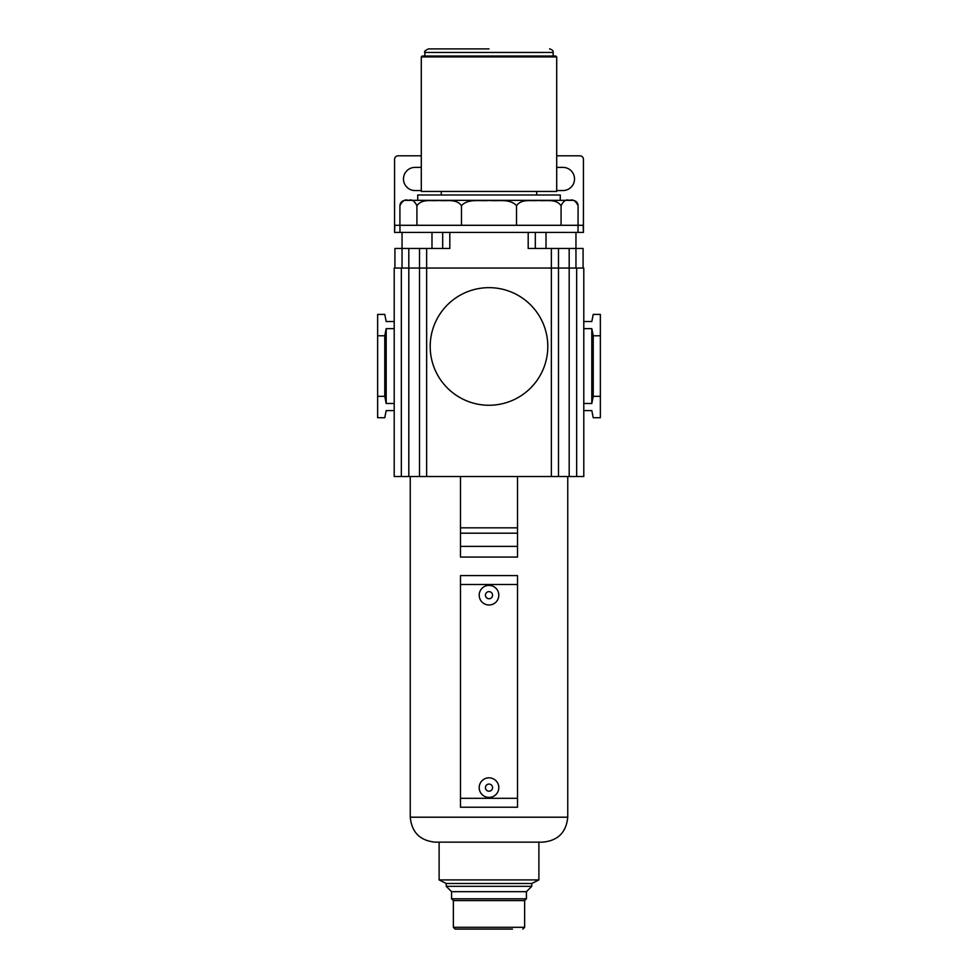 <?xml version="1.0" encoding="UTF-8"?>
<svg xmlns="http://www.w3.org/2000/svg" width="978" height="978" viewBox="0 0 978 978"><rect width="100%" height="100%" fill="white"/><g stroke="black" fill="none" stroke-linecap="round" stroke-linejoin="round"><path stroke-width="1.47" d="M578.035 232.422L578.084 205.698C575.639 200.747 572.79 198.986 569.575 200.441C566.348 198.999 563.511 200.759 561.079 205.698C555.822 198.351 546.042 201.395 538.78 200.441C531.555 201.37 521.69 198.387 516.531 205.698C510.039 198.351 497.973 201.395 489 200.441C480.039 201.382 467.9 198.363 461.469 205.698C456.213 198.351 446.445 201.395 439.183 200.441C431.946 201.37 422.08 198.387 416.921 205.698C414.464 200.747 411.628 198.986 408.413 200.441C405.185 198.999 402.349 200.759 399.916 205.698L399.916 225.295L583.181 225.295L583.438 232.422L583.438 159.365A3.557 3.557 0 0 0 579.868 155.808L556.702 155.808M416.921 205.698L416.921 225.295M461.469 205.698L461.469 225.295M516.531 205.698L516.531 225.295M561.079 205.698L561.079 225.295M479.122 200.588L489 200.441M421.298 155.808L398.132 155.808A3.557 3.557 0 0 0 394.562 159.365L394.562 232.422L394.819 225.295L399.965 225.295L399.965 232.422M394.819 232.422L583.181 232.422M394.916 248.461L394.916 268.058L394.916 248.461L408.816 248.461L408.816 476.53L394.207 476.53L394.207 268.058L558.487 268.058L558.487 476.53L583.793 476.53L583.793 268.058L583.793 476.53M394.207 268.058L394.207 476.53M394.207 321.517L386.188 321.517L384.77 314.39L377.642 314.39L377.642 335.772L384.77 335.772L386.188 328.645L386.188 403.474L384.77 396.347L377.642 396.347L377.642 417.728L384.77 417.728L386.188 410.601L394.207 410.601M386.188 328.645L394.207 328.645M394.207 403.474L386.188 403.474M377.642 335.772L377.642 396.347M384.77 335.772L384.77 396.347M408.816 476.53L419.513 476.53L419.513 248.461L419.513 476.53L558.487 476.53L558.487 248.461L558.487 268.058L583.793 268.058M449.807 232.422L449.807 248.461L408.816 248.461M528.193 232.422L528.193 248.461L583.084 248.461L583.084 268.058L583.084 248.461M583.793 328.645L591.812 328.645L593.23 335.772L600.358 335.772L600.358 314.39L593.23 314.39L591.812 321.517L583.793 321.517M583.793 410.601L591.812 410.601L593.23 417.728L600.358 417.728L600.358 396.347L593.23 396.347L591.812 403.474L583.793 403.474M591.812 328.645L591.812 403.474M600.358 335.772L600.358 396.347M593.23 335.772L593.23 396.347M535.321 232.422L535.321 248.461L535.321 232.422M442.679 232.422L442.679 248.461L442.679 232.422M421.298 167.421A11.577 11.577 0 0 0 420.406 167.385L415.051 167.385A11.577 11.577 0 0 0 403.474 178.974A11.577 11.577 0 0 0 415.051 190.551L420.406 190.551A11.577 11.577 0 0 0 421.298 190.514M556.702 190.514A11.577 11.577 0 0 0 557.594 190.551L562.949 190.551A11.577 11.577 0 0 0 574.526 178.974A11.577 11.577 0 0 0 562.949 167.385L557.594 167.385A11.577 11.577 0 0 0 556.702 167.421M460.491 476.53L460.491 557.069L517.509 557.069L517.509 546.372L460.491 546.372M517.509 476.53L517.509 527.839L460.491 527.839M517.509 527.839L517.509 546.372M517.509 533.193L460.491 533.193M517.509 798.317L517.509 575.59L460.491 575.59L460.491 807.229L517.509 807.229L517.509 798.317L460.491 798.317M517.509 575.59L460.491 575.59M479.196 595.199A9.804 9.804 0 0 0 489 604.991A9.804 9.804 0 0 0 498.804 595.199A9.804 9.804 0 0 0 489 585.394A9.804 9.804 0 0 0 479.196 595.199M492.557 595.199A3.557 3.557 0 0 0 489 591.629A3.557 3.557 0 0 0 485.443 595.199A3.557 3.557 0 0 0 489 598.756A3.557 3.557 0 0 0 492.557 595.199M498.804 787.632A9.804 9.804 0 0 1 489 797.425A9.804 9.804 0 0 1 479.196 787.632A9.804 9.804 0 0 1 489 777.828A9.804 9.804 0 0 1 498.804 787.632M485.443 787.632A3.557 3.557 0 0 1 489 784.063A3.557 3.557 0 0 1 492.557 787.632A3.557 3.557 0 0 1 489 791.19A3.557 3.557 0 0 1 485.443 787.632M410.247 817.205L567.753 817.205C566.274 832.351 557.961 840.664 542.814 842.144L435.186 842.144C420.039 840.664 411.726 832.351 410.247 817.205L410.247 476.53M524.636 900.591L453.364 900.591L453.364 927.315L524.636 927.315L524.636 900.591L526.421 898.806L526.421 891.679L531.763 886.337L531.763 883.489L538.89 879.919L439.11 879.919L439.11 842.144M531.763 883.489L446.237 883.489L439.11 879.919M531.763 886.337L446.237 886.337L446.237 883.489M526.421 891.679L451.579 891.679L446.237 886.337M526.421 898.806L451.579 898.806L451.579 891.679M512.448 929.1L455.149 929.1L512.448 929.1M547.802 346.456A58.802 58.802 0 0 1 489 405.259A58.802 58.802 0 0 1 430.198 346.456A58.802 58.802 0 0 1 489 287.654A58.802 58.802 0 0 1 547.802 346.456M578.084 205.698C577.778 202.446 575.993 200.673 572.741 200.356L405.259 200.356C402.007 200.673 400.222 202.446 399.916 205.698M560.272 200.356L560.272 195.001L417.728 195.001L417.728 200.356M556.702 191.443L421.298 191.443L421.298 56.92L556.702 56.92L556.702 191.443M556.702 56.92L555.822 56.027L422.178 56.027L421.298 56.92M489 48.9L428.425 48.9C425.1 50.501 423.902 51.687 424.855 52.457L553.145 52.457C553.426 50.819 552.228 49.633 549.575 48.9M401.335 268.058L401.335 476.53M551.36 248.461L551.36 476.53M426.64 248.461L426.64 476.53M402.044 232.422L402.044 268.058M575.956 232.422L575.956 268.058M569.184 248.461L569.184 476.53M576.665 268.058L576.665 476.53M546.017 232.422L546.017 248.461M431.983 232.422L431.983 248.461M517.509 584.502L460.491 584.502M567.753 817.205L567.753 476.53M538.89 879.919L538.89 842.144M453.364 900.591L451.579 898.806M524.636 927.315L522.851 929.1M453.364 927.315L455.149 929.1M441.286 195.001L441.286 191.443M536.714 195.001L536.714 191.443M424.855 56.027L424.855 52.457M553.145 56.027L553.145 52.457"/></g></svg>
